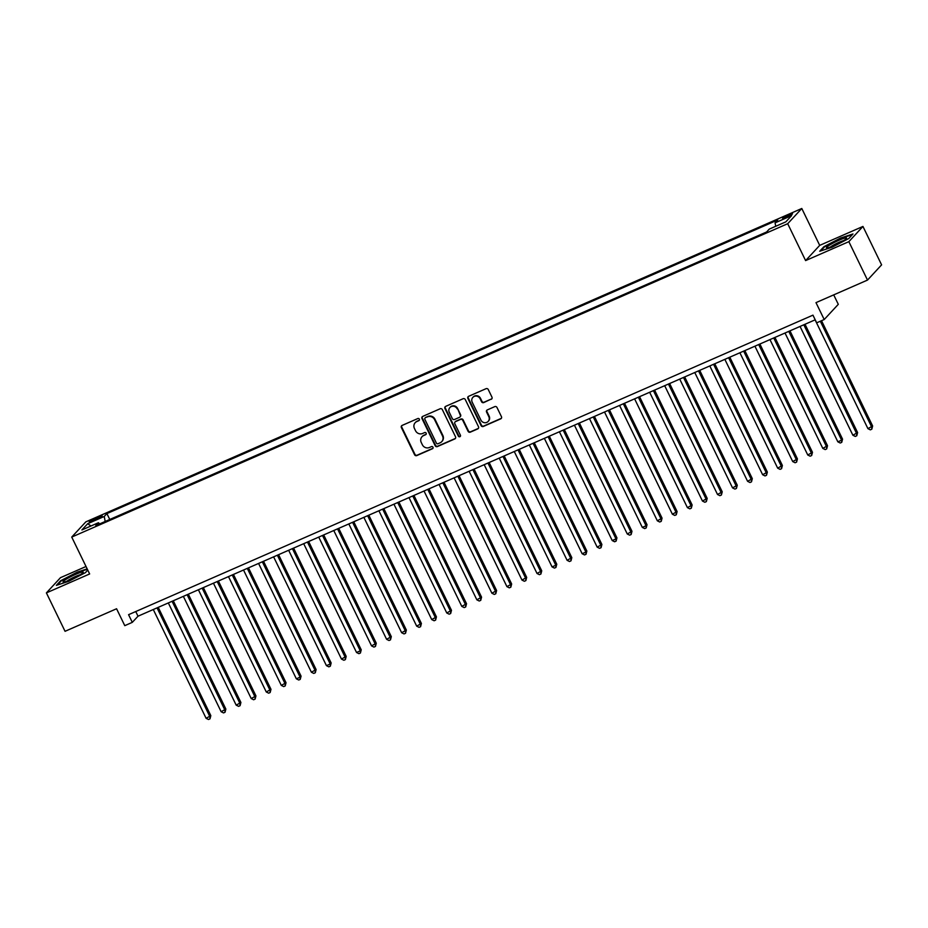 <?xml version="1.0" encoding="UTF-8"?>
<svg xmlns="http://www.w3.org/2000/svg" width="928" height="928" viewBox="0 0 928 928"><rect width="100%" height="100%" fill="white"/><g stroke="black" fill="none" stroke-linecap="round" stroke-linejoin="round"><path stroke-width="1.39" d="M419.363 419.154A1.183 1.114 -137.2 0 0 417.809 418.551L402.126 425.418A1.694 1.601 -137.2 0 0 401.383 427.576L414.572 454.72A1.694 1.601 -137.2 0 0 416.776 455.59L432.46 448.723A1.183 1.114 -137.2 0 0 432.982 447.215A1.183 1.114 -137.2 0 0 431.439 446.612L429.409 447.493A5.406 5.116 -137.2 0 1 422.344 444.744L421.242 442.47A5.406 5.116 -137.2 0 1 423.62 435.58L425.65 434.687A1.183 1.114 -137.2 0 0 426.172 433.179A1.183 1.114 -137.2 0 0 424.63 432.576L422.6 433.469A5.406 5.116 -137.2 0 1 415.524 430.708L414.433 428.446A5.406 5.116 -137.2 0 1 416.811 421.556L418.841 420.662A1.183 1.114 -137.2 0 0 419.363 419.154M788.8 214.786A5.51 0.684 -25.9 0 0 782.629 218.509A5.51 0.684 -25.9 0 0 786.364 217.419A5.51 0.684 -25.9 0 0 792.547 213.695A5.51 0.684 -25.9 0 0 788.8 214.786M491.225 399.318A1.694 1.601 -137.2 0 0 491.968 397.161L488.267 389.54A1.694 1.601 -137.2 0 0 486.063 388.681L468.64 396.302A1.694 1.601 -137.2 0 0 467.898 398.46L481.075 425.616A1.694 1.601 -137.2 0 0 483.291 426.474L500.714 418.853A1.694 1.601 -137.2 0 0 501.456 416.695L496.99 407.496A1.694 1.601 -137.2 0 0 494.775 406.626L487.316 409.898A1.694 1.601 -137.2 0 0 486.574 412.055L488.789 416.614A4.524 4.269 -137.2 0 1 488.163 421.416A4.524 4.269 -137.2 0 1 480.89 420.071L472.213 402.195A4.524 4.269 -137.2 0 1 472.851 397.393A4.524 4.269 -137.2 0 1 480.112 398.738L481.562 401.72A1.694 1.601 -137.2 0 0 483.766 402.578L491.608 398.901A1.694 1.601 -137.2 0 0 491.898 398.727M86.026 566.498L60.494 577.668L46.4 592.888L65.053 631.307L116.568 608.756L124.781 625.658L132.298 622.363L128.574 614.684L812.951 315.149L816.675 322.828L824.203 319.534L838.297 304.326L833.704 294.872M848.853 241.663L862.947 226.444L819.702 245.375L805.608 260.594L848.853 241.663L867.506 280.082L815.99 302.632L824.203 319.534M805.608 260.594L787.698 223.706L71.734 537.068L85.828 521.861L801.792 208.487L787.698 223.706M46.4 592.888L89.645 573.956L71.734 537.068M442.354 409.642A1.694 1.601 -137.2 0 0 440.139 408.772L422.727 416.405A1.694 1.601 -137.2 0 0 421.973 418.563L435.162 445.707A1.694 1.601 -137.2 0 0 437.366 446.577L454.79 438.944A1.694 1.601 -137.2 0 0 455.532 436.798L442.354 409.642M445.684 406.36L463.107 398.727A1.694 1.601 -137.2 0 1 465.311 399.597L478.5 426.741A1.694 1.601 -137.2 0 1 477.746 428.898L470.299 432.158A1.694 1.601 -137.2 0 1 468.083 431.3L462.736 420.291A1.694 1.601 -137.2 0 0 460.532 419.421L455.59 421.59A1.694 1.601 -137.2 0 0 454.836 423.748L460.404 435.209A1.183 1.114 -137.2 0 1 460.242 436.462A1.183 1.114 -137.2 0 1 458.339 436.114L444.941 408.506A1.694 1.601 -137.2 0 1 445.684 406.36M862.947 226.444L881.6 264.863L867.506 280.082M92.858 520.933L96.164 519.483A5.336 0.661 -25.9 0 0 102.15 515.875A5.336 0.661 -25.9 0 0 98.53 516.931L95.213 518.381A5.336 0.661 -25.9 0 0 89.239 521.988A5.336 0.661 -25.9 0 0 92.858 520.933M775.715 226.281L775.077 222.848L777.745 219.971L106.906 513.59L104.238 516.467L105.177 521.478M775.077 222.848L791.619 215.609L785.83 221.862L769.289 229.1L766.621 231.977L95.781 525.596L98.449 522.719L81.908 529.958L87.696 523.705L104.238 516.467M819.702 245.375L801.792 208.487M132.298 622.363L138.017 616.204L815.213 319.8M135.755 611.54L138.017 616.204M109.759 519.471L106.906 513.59M99.644 523.902L98.449 522.719M90.99 525.979L87.696 523.705M87.174 568.876L77.244 572.135L60.61 580.777L56.364 585.359L68.753 581.299L85.388 572.657L87.766 570.094M852.983 233.972L840.582 238.032L823.948 246.674L819.702 251.256L832.103 247.196L848.737 238.554L852.983 233.972M419.352 420.175A1.183 1.114 -137.2 0 1 419.224 420.256L417.194 421.138A5.406 5.116 -137.2 0 0 415.57 422.298L415.187 422.704M421.996 436.728L422.379 436.322A5.406 5.116 -137.2 0 1 424.003 435.174L426.033 434.281A1.183 1.114 -137.2 0 0 426.172 434.211M401.824 425.592A1.694 1.601 -137.2 0 0 401.766 427.158L414.944 454.314A1.694 1.601 -137.2 0 0 417.159 455.172L432.842 448.305A1.183 1.114 -137.2 0 0 432.982 448.236M422.426 416.579A1.694 1.601 -137.2 0 0 422.356 418.145L435.545 445.301A1.694 1.601 -137.2 0 0 437.749 446.159L455.172 438.538A1.694 1.601 -137.2 0 0 455.474 438.364M425.372 417.809A1.183 1.114 -137.2 0 0 424.85 419.317L436.427 443.143A1.183 1.114 -137.2 0 0 437.97 443.746L440.116 442.818A5.406 5.116 -137.2 0 0 442.494 435.916L434.582 419.63A5.406 5.116 -137.2 0 0 427.518 416.869L425.755 417.391A1.183 1.114 -137.2 0 0 425.395 417.646L425.012 418.052M441.74 441.658L442.111 441.252A5.406 5.116 -137.2 0 0 442.876 435.51L442.494 435.916M425.755 417.391L427.889 416.452A5.406 5.116 -137.2 0 1 434.965 419.212L442.876 435.51M455.08 421.95L455.462 421.544A1.694 1.601 -137.2 0 1 455.961 421.184L460.914 419.015A1.694 1.601 -137.2 0 1 463.118 419.874L468.466 430.894A1.694 1.601 -137.2 0 0 470.682 431.752L478.129 428.492A1.694 1.601 -137.2 0 0 478.43 428.318M445.382 406.522A1.694 1.601 -137.2 0 0 445.312 408.1L458.722 435.708A1.183 1.114 -137.2 0 0 460.404 436.23M457.191 408.865A4.524 4.269 -137.2 0 0 449.929 407.52A4.524 4.269 -137.2 0 0 449.291 412.322L452.354 418.621A1.694 1.601 -137.2 0 0 454.558 419.479L459.511 417.31A1.694 1.601 -137.2 0 0 460.253 415.164L457.574 408.448A4.524 4.269 -137.2 0 0 450.3 407.102L449.929 407.52M460.01 416.95L460.392 416.544A1.694 1.601 -137.2 0 0 460.624 414.746L460.253 415.164M457.574 408.448L460.624 414.746M472.851 397.393L473.222 396.987A4.524 4.269 -137.2 0 1 480.495 398.321L481.945 401.302A1.694 1.601 -137.2 0 0 484.149 402.172L491.608 398.901M488.163 421.416L488.546 420.999A4.524 4.269 -137.2 0 0 489.172 416.196L488.789 416.614M487.026 410.072A1.694 1.601 -137.2 0 0 486.956 411.638L489.172 416.196M468.338 396.476A1.694 1.601 -137.2 0 0 468.28 398.054L481.458 425.198A1.694 1.601 -137.2 0 0 483.674 426.068L501.085 418.435A1.694 1.601 -137.2 0 0 501.387 418.273M153.282 609.522L206.109 718.318L210.818 715.639L158.236 607.353M210.818 715.639L209.995 718.852L209.867 716.671L157.041 607.875M209.995 718.852L208.498 719.513L206.109 718.318M75.62 574.351A11.194 1.392 -25.9 0 0 65.911 579.397A11.194 1.392 -25.9 0 0 63.452 582.065A11.194 1.392 -25.9 0 0 70.679 579.698A11.194 1.392 -25.9 0 0 83.114 572.518A11.194 1.392 -25.9 0 0 75.62 574.351M80.249 574.734A8.468 1.056 -25.9 0 0 75.702 576.404A8.468 1.056 -25.9 0 0 66.955 581.183M57.374 585.034L61.144 580.963L77.268 572.588L87.371 569.27M829.261 245.294A11.194 1.392 -25.9 0 0 826.79 247.962A11.194 1.392 -25.9 0 0 843.726 240.549A11.194 1.392 -25.9 0 0 846.452 238.415A11.194 1.392 -25.9 0 0 841.012 239.389A11.194 1.392 -25.9 0 0 829.261 245.294M843.598 240.63A8.468 1.056 -25.9 0 0 831.697 246.117A8.468 1.056 -25.9 0 0 830.305 247.08M820.712 250.931L824.482 246.86L840.606 238.484L852.38 234.622M168.328 602.933L221.154 711.73L225.864 709.062L173.281 600.764M225.864 709.062L225.04 712.263L224.912 710.082L172.086 601.286M225.04 712.263L223.532 712.924L221.154 711.73M183.361 596.356L236.188 705.152L240.909 702.473L188.326 594.187M240.909 702.473L240.085 705.686L239.958 703.505L187.12 594.709M240.085 705.686L238.577 706.347L236.188 705.152M198.406 589.767L251.233 698.564L255.942 695.896L203.36 587.598M255.942 695.896L255.119 699.097L254.991 696.916L202.165 588.12M255.119 699.097L253.622 699.758L251.233 698.564M213.452 583.19L266.278 691.986L270.988 689.307L218.405 581.021M270.988 689.307L270.164 692.52L270.036 690.339L217.21 581.543M270.164 692.52L268.656 693.181L266.278 691.986M228.485 576.601L281.312 685.398L286.033 682.73L233.45 574.432M286.033 682.73L285.209 685.931L285.082 683.75L232.244 574.954M285.209 685.931L283.701 686.592L281.312 685.398M243.53 570.024L296.357 678.82L300.115 677.173L301.066 676.141L248.484 567.843M301.066 676.141L300.243 679.354L300.115 677.173L247.289 568.377M300.243 679.354L298.746 680.015L296.357 678.82M258.576 563.435L311.402 672.232L316.112 669.552L263.529 561.266M316.112 669.552L315.288 672.765L315.16 670.584L262.334 561.788M315.288 672.765L313.78 673.426L311.402 672.232M273.609 556.846L326.436 665.643L330.206 664.007L331.157 662.975L278.574 554.677M331.157 662.975L330.333 666.188L330.206 664.007L277.368 555.211M330.333 666.188L328.825 666.849L326.436 665.643M288.654 550.269L341.481 659.066L346.19 656.386L293.608 548.1M346.19 656.386L345.367 659.599L345.239 657.418L292.413 548.622M345.367 659.599L343.87 660.26L341.481 659.066M303.7 543.68L356.526 652.477L360.284 650.841L361.236 649.809L308.653 541.511M361.236 649.809L360.412 653.022L360.284 650.841L307.458 542.045M360.412 653.022L358.904 653.672L356.526 652.477M318.733 537.103L371.56 645.9L376.281 643.22L323.698 534.934M376.281 643.22L375.457 646.433L375.33 644.252L322.492 535.456M375.457 646.433L373.949 647.094L371.56 645.9M333.778 530.514L386.605 639.311L391.314 636.643L338.732 528.345M391.314 636.643L390.491 639.856L390.363 637.664L337.537 528.867M390.491 639.856L388.994 640.506L386.605 639.311M348.824 523.937L401.65 632.734L406.36 630.054L353.777 521.768M406.36 630.054L405.536 633.267L405.408 631.086L352.582 522.29M405.536 633.267L404.028 633.928L401.65 632.734M363.857 517.348L416.684 626.145L421.405 623.477L368.822 515.179M421.405 623.477L420.581 626.69L420.454 624.498L367.616 515.701M420.581 626.69L419.073 627.34L416.684 626.145M378.902 510.771L431.729 619.568L436.438 616.888L383.856 508.602M436.438 616.888L435.615 620.101L435.487 617.92L382.661 509.124M435.615 620.101L434.118 620.762L431.729 619.568M393.936 504.182L446.774 612.979L451.484 610.311L398.901 502.013M451.484 610.311L450.66 613.524L450.532 611.332L397.706 502.535M450.66 613.524L449.152 614.174L446.774 612.979M408.981 497.605L461.808 606.402L466.529 603.722L413.946 495.436M466.529 603.722L465.705 606.935L465.578 604.754L412.74 495.958M465.705 606.935L464.197 607.596L461.808 606.402M424.026 491.016L476.853 599.813L481.562 597.145L428.98 488.847M481.562 597.145L480.739 600.358L480.611 598.166L427.785 489.369M480.739 600.358L479.242 601.008L476.853 599.813M439.06 484.439L491.898 593.236L496.608 590.556L444.025 482.27M496.608 590.556L495.784 593.769L495.656 591.588L442.83 482.792M495.784 593.769L494.276 594.43L491.898 593.236M454.105 477.85L506.932 586.647L511.653 583.979L459.058 475.681M511.653 583.979L510.829 587.18L510.69 585L457.864 476.203M510.829 587.18L509.321 587.842L506.932 586.647M469.15 471.273L521.977 580.07L526.686 577.39L474.104 469.104M526.686 577.39L525.863 580.603L525.735 578.422L472.909 469.626M525.863 580.603L524.355 581.264L521.977 580.07M484.184 464.684L537.022 573.481L541.732 570.813L489.149 462.515M541.732 570.813L540.908 574.014L540.78 571.834L487.954 463.037M540.908 574.014L539.4 574.676L537.022 573.481M499.229 458.107L552.056 566.904L555.814 565.256L556.777 564.224L504.182 455.926M556.777 564.224L555.942 567.437L555.814 565.256L502.988 456.46M555.942 567.437L554.445 568.098L552.056 566.904M514.274 451.518L567.101 560.315L571.81 557.647L519.228 449.349M571.81 557.647L570.987 560.848L570.859 558.668L518.033 449.871M570.987 560.848L569.479 561.51L567.101 560.315M529.308 444.93L582.146 553.726L585.904 552.09L586.856 551.058L534.273 442.76M586.856 551.058L586.032 554.271L585.904 552.09L533.078 443.294M586.032 554.271L584.524 554.932L582.146 553.726M544.353 438.352L597.18 547.149L601.901 544.469L549.306 436.183M601.901 544.469L601.066 547.682L600.938 545.502L548.112 436.705M601.066 547.682L599.569 548.344L597.18 547.149M559.398 431.764L612.225 540.56L615.983 538.924L616.934 537.892L564.352 429.594M616.934 537.892L616.111 541.105L615.983 538.924L563.157 430.128M616.111 541.105L614.603 541.766L612.225 540.56M574.432 425.186L627.27 533.983L631.98 531.303L579.397 423.017M631.98 531.303L631.156 534.516L631.028 532.336L578.202 423.539M631.156 534.516L629.648 535.178L627.27 533.983M589.477 418.598L642.304 527.394L646.062 525.758L647.025 524.726L594.43 416.428M647.025 524.726L646.19 527.939L646.062 525.758L593.236 416.95M646.19 527.939L644.693 528.589L642.304 527.394M604.522 412.02L657.349 520.817L662.058 518.137L609.476 409.851M662.058 518.137L661.235 521.35L661.107 519.17L608.281 410.373M661.235 521.35L659.727 522.012L657.349 520.817M619.556 405.432L672.394 514.228L677.104 511.56L624.521 403.262M677.104 511.56L676.28 514.773L676.152 512.581L623.326 403.784M676.28 514.773L674.772 515.423L672.394 514.228M634.601 398.854L687.428 507.651L692.137 504.971L639.554 396.685M692.137 504.971L691.314 508.184L691.186 506.004L638.36 397.207M691.314 508.184L689.817 508.846L687.428 507.651M649.646 392.266L702.473 501.062L707.182 498.394L654.6 390.096M707.182 498.394L706.359 501.607L706.231 499.415L653.405 390.618M706.359 501.607L704.851 502.257L702.473 501.062M664.68 385.688L717.518 494.485L722.228 491.805L669.645 383.519M722.228 491.805L721.404 495.018L721.276 492.838L668.45 384.041M721.404 495.018L719.896 495.68L717.518 494.485M679.725 379.1L732.552 487.896L737.261 485.228L684.678 376.93M737.261 485.228L736.438 488.441L736.31 486.249L683.484 377.452M736.438 488.441L734.941 489.091L732.552 487.896M694.77 372.522L747.597 481.319L752.306 478.639L699.724 370.353M752.306 478.639L751.483 481.852L751.355 479.672L698.529 370.875M751.483 481.852L749.975 482.514L747.597 481.319M709.804 365.934L762.642 474.73L767.352 472.062L714.769 363.764M767.352 472.062L766.528 475.264L766.4 473.083L713.562 364.286M766.528 475.264L765.02 475.925L762.642 474.73M724.849 359.356L777.676 468.153L782.385 465.473L729.802 357.187M782.385 465.473L781.562 468.686L781.434 466.506L728.608 357.709M781.562 468.686L780.065 469.348L777.676 468.153M739.894 352.768L792.721 461.564L797.43 458.896L744.848 350.598M797.43 458.896L796.607 462.098L796.479 459.917L743.653 351.12M796.607 462.098L795.099 462.759L792.721 461.564M754.928 346.19L807.754 454.987L812.476 452.307L759.893 344.021M812.476 452.307L811.652 455.52L811.524 453.34L758.686 344.543M811.652 455.52L810.144 456.182L807.754 454.987M769.973 339.602L822.8 448.398L827.509 445.73L774.926 337.432M827.509 445.73L826.686 448.932L826.558 446.751L773.732 337.954M826.686 448.932L825.189 449.593L822.8 448.398M785.018 333.024L837.845 441.821L841.603 440.174L842.554 439.141L789.972 330.844M842.554 439.141L841.731 442.354L841.603 440.174L788.777 331.377M841.731 442.354L840.223 443.016L837.845 441.821M800.052 326.436L852.878 435.232L857.6 432.552L805.017 324.266M857.6 432.552L856.776 435.766L856.648 433.585L803.81 324.788M856.776 435.766L855.268 436.427L852.878 435.232M815.097 319.847L867.924 428.643L872.633 425.975L821.524 320.705M872.633 425.975L871.81 429.188L871.682 427.008L820.329 321.227M871.81 429.188L870.313 429.85L867.924 428.643M95.828 519.634L95.213 518.381M99.076 518.068L98.53 516.931"/></g></svg>
